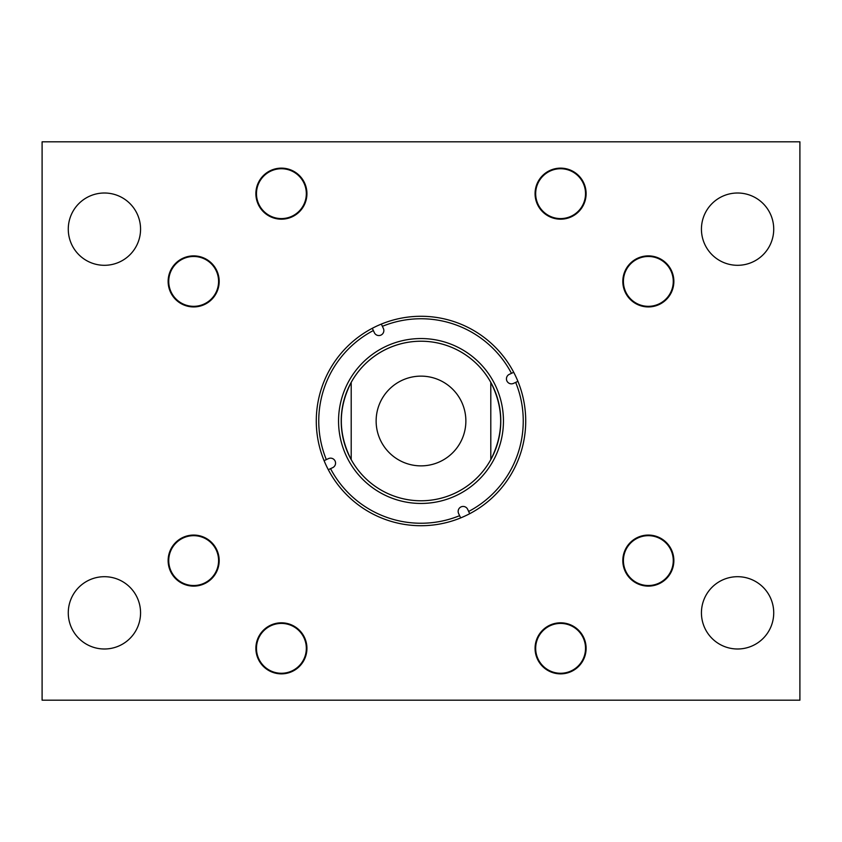 <?xml version="1.0" encoding="UTF-8"?>
<svg xmlns="http://www.w3.org/2000/svg" width="842" height="842" viewBox="0 0 842 842"><rect width="100%" height="100%" fill="white"/><g stroke="black" fill="none" stroke-linecap="round" stroke-linejoin="round"><path stroke-width="1.26" d="M535.07 193.66A25.523 25.523 0 0 0 560.593 219.183A25.523 25.523 0 0 0 586.116 193.66A25.523 25.523 0 0 0 560.593 168.137A25.523 25.523 0 0 0 535.07 193.66M255.884 193.66A25.523 25.523 0 0 0 281.407 219.183A25.523 25.523 0 0 0 306.93 193.66A25.523 25.523 0 0 0 281.407 168.137A25.523 25.523 0 0 0 255.884 193.66M168.137 281.407A25.523 25.523 0 0 0 193.66 306.93A25.523 25.523 0 0 0 219.183 281.407A25.523 25.523 0 0 0 193.66 255.884A25.523 25.523 0 0 0 168.137 281.407M622.817 281.407A25.523 25.523 0 0 0 648.34 306.93A25.523 25.523 0 0 0 673.863 281.407A25.523 25.523 0 0 0 648.34 255.884A25.523 25.523 0 0 0 622.817 281.407M535.07 648.34A25.523 25.523 0 0 0 560.593 673.863A25.523 25.523 0 0 0 586.116 648.34A25.523 25.523 0 0 0 560.593 622.817A25.523 25.523 0 0 0 535.07 648.34M255.884 648.34A25.523 25.523 0 0 0 281.407 673.863A25.523 25.523 0 0 0 306.93 648.34A25.523 25.523 0 0 0 281.407 622.817A25.523 25.523 0 0 0 255.884 648.34M622.817 560.593A25.523 25.523 0 0 0 648.34 586.116A25.523 25.523 0 0 0 673.863 560.593A25.523 25.523 0 0 0 648.34 535.07A25.523 25.523 0 0 0 622.817 560.593M168.137 560.593A25.523 25.523 0 0 0 193.66 586.116A25.523 25.523 0 0 0 219.183 560.593A25.523 25.523 0 0 0 193.66 535.07A25.523 25.523 0 0 0 168.137 560.593M701.439 612.839A36.143 36.143 0 0 0 737.581 648.993A36.143 36.143 0 0 0 773.724 612.839A36.143 36.143 0 0 0 737.581 576.696A36.143 36.143 0 0 0 701.439 612.839M701.439 229.161A36.143 36.143 0 0 0 737.581 265.304A36.143 36.143 0 0 0 773.724 229.161A36.143 36.143 0 0 0 737.581 193.007A36.143 36.143 0 0 0 701.439 229.161M68.276 612.839A36.143 36.143 0 0 0 104.419 648.993A36.143 36.143 0 0 0 140.561 612.839A36.143 36.143 0 0 0 104.419 576.696A36.143 36.143 0 0 0 68.276 612.839M68.276 229.161A36.143 36.143 0 0 0 104.419 265.304A36.143 36.143 0 0 0 140.561 229.161A36.143 36.143 0 0 0 104.419 193.007A36.143 36.143 0 0 0 68.276 229.161M42.1 141.814L799.9 141.814L799.9 700.186L42.1 700.186L42.1 141.814M458.616 513.525A4.989 4.989 0 0 1 461.037 506.905A4.989 4.989 0 0 1 467.657 509.315L468.657 511.462A102.24 102.24 0 0 0 515.672 382.384L513.525 383.384A4.989 4.989 0 0 1 506.905 380.963A4.989 4.989 0 0 1 509.315 374.343L511.462 373.343A102.24 102.24 0 0 0 382.384 326.328L383.384 328.475A4.989 4.989 0 0 1 380.963 335.095A4.989 4.989 0 0 1 374.343 332.685L373.343 330.538A102.24 102.24 0 0 0 326.328 459.616L328.475 458.616A4.989 4.989 0 0 1 335.095 461.037A4.989 4.989 0 0 1 332.685 467.657L330.538 468.657A102.24 102.24 0 0 0 459.616 515.672L458.616 513.525M454.701 493.317A79.79 79.79 0 0 0 493.317 387.299A79.79 79.79 0 0 0 387.299 348.683A79.79 79.79 0 0 0 348.683 454.701A79.79 79.79 0 0 0 454.701 493.317M455.827 495.738A82.463 82.463 0 0 0 495.738 386.173A82.463 82.463 0 0 0 386.173 346.262A82.463 82.463 0 0 0 346.262 455.827A82.463 82.463 0 0 0 455.827 495.738M517.914 381.331A104.713 104.713 0 0 0 372.301 328.296A104.713 104.713 0 0 0 328.296 469.699A104.713 104.713 0 0 0 469.699 513.704A104.713 104.713 0 0 0 517.914 381.331L515.672 382.384M372.301 328.296L373.343 330.538M324.086 460.669L326.328 459.616M381.331 324.086L382.384 326.328M513.704 372.301L511.462 373.343M469.699 513.704L468.657 511.462M460.669 517.914L459.616 515.672M328.296 469.699L330.538 468.657M421 465.868A44.868 44.868 0 0 0 465.868 421A44.868 44.868 0 0 0 421 376.132A44.868 44.868 0 0 0 376.132 421A44.868 44.868 0 0 0 421 465.868M351.198 459.616A79.769 79.769 0 0 0 490.802 459.616C503.969 433.872 503.969 408.128 490.802 382.384A79.769 79.769 0 0 0 351.198 382.384C338.031 408.128 338.031 433.872 351.198 459.616L351.198 382.384M490.802 382.384L490.802 459.616M585.527 193.66A24.923 24.923 0 0 0 560.593 168.737A24.923 24.923 0 0 0 535.67 193.66A24.923 24.923 0 0 0 560.593 218.583A24.923 24.923 0 0 0 585.527 193.66M673.263 281.407A24.923 24.923 0 0 0 648.34 256.473A24.923 24.923 0 0 0 623.417 281.407A24.923 24.923 0 0 0 648.34 306.33A24.923 24.923 0 0 0 673.263 281.407M306.33 193.66A24.923 24.923 0 0 0 281.407 168.737A24.923 24.923 0 0 0 256.473 193.66A24.923 24.923 0 0 0 281.407 218.583A24.923 24.923 0 0 0 306.33 193.66M218.583 281.407A24.923 24.923 0 0 0 193.66 256.473A24.923 24.923 0 0 0 168.737 281.407A24.923 24.923 0 0 0 193.66 306.33A24.923 24.923 0 0 0 218.583 281.407M218.583 560.593A24.923 24.923 0 0 0 193.66 535.67A24.923 24.923 0 0 0 168.737 560.593A24.923 24.923 0 0 0 193.66 585.527A24.923 24.923 0 0 0 218.583 560.593M306.33 648.34A24.923 24.923 0 0 0 281.407 623.417A24.923 24.923 0 0 0 256.473 648.34A24.923 24.923 0 0 0 281.407 673.263A24.923 24.923 0 0 0 306.33 648.34M585.527 648.34A24.923 24.923 0 0 0 560.593 623.417A24.923 24.923 0 0 0 535.67 648.34A24.923 24.923 0 0 0 560.593 673.263A24.923 24.923 0 0 0 585.527 648.34M673.263 560.593A24.923 24.923 0 0 0 648.34 535.67A24.923 24.923 0 0 0 623.417 560.593A24.923 24.923 0 0 0 648.34 585.527A24.923 24.923 0 0 0 673.263 560.593"/></g></svg>
